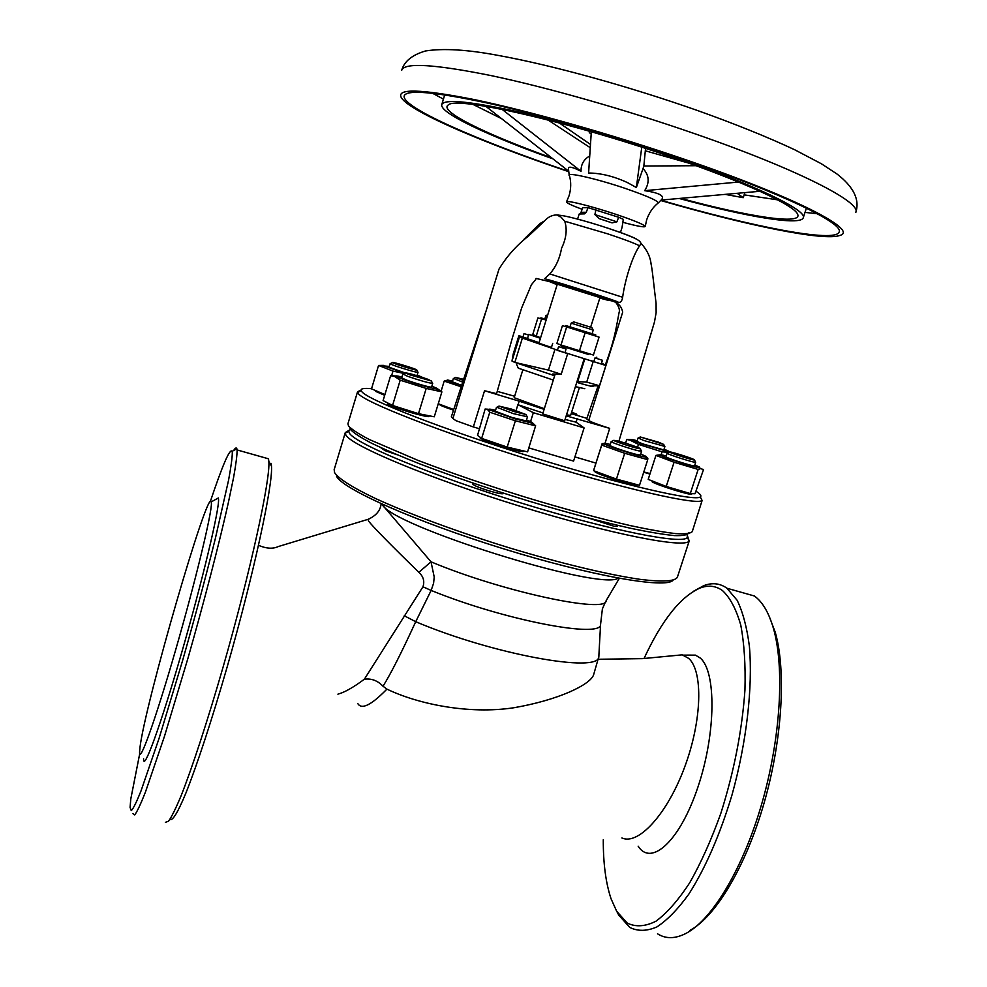 <?xml version="1.0" encoding="UTF-8"?>
<svg xmlns="http://www.w3.org/2000/svg" width="987" height="987" viewBox="0 0 987 987"><rect width="100%" height="100%" fill="white"/><g stroke="black" fill="none" stroke-linecap="round" stroke-linejoin="round"><path stroke-width="1.48" d="M381.513 503.876L431.023 561.813L434.218 576.988L433.589 583.28L431.146 590.423C504.209 620.292 602.218 638.873 600.577 624.339L600.478 622.279M453.526 410.16C444.224 407.063 439.573 405.151 439.573 404.436M438.265 403.745L453.724 409.543M461.546 385.707L447.53 380.587C446.26 379.872 447.296 379.896 450.615 380.661L452.552 381.13M461.188 386.793L444.199 381.093L446.815 380.575M463.643 379.316L455.525 377.429L463.285 380.377M462.718 382.117L453.576 378.453M453.354 378.514L452.342 381.809L461.645 385.411M664.029 449.233C668.767 451.034 670.259 451.861 668.507 451.713L641.057 443.681L632.075 440.153C630.582 439.264 632.272 439.449 637.17 440.708M668.705 452.342L662.043 451.836L638.49 444.397L629.903 440.103L626.757 439.486L631.507 439.659M658.625 442.213L640.255 436.97L663.696 444.409L658.625 442.213M664.72 446.395L643.758 440.498L638.256 438.006M638.021 438.055L636.948 441.399L642.673 443.866L663.807 449.924L664.88 446.58M523.381 451.528C521.58 451.836 515.72 450.565 505.813 447.703C491.81 443.459 483.285 440.264 480.25 438.142M507.182 447.074L527.589 451.873L535.596 425.853L515.374 420.795L507.182 447.074L481.656 438.376L477.535 435.415L485.148 408.976L488.183 409.987L489.762 412.221L481.656 438.376M526.49 419.956C532.153 422.152 533.757 423.139 531.314 422.942L514.832 418.784L489.873 410C487.751 408.778 489.638 408.877 495.548 410.296M532.462 422.769L535.731 425.903M513.808 411.505L525.997 414.54L511.291 409.013L499.015 406.101L513.808 411.505M527.144 416.736L513.376 413.639L496.819 407.273M496.461 407.36L495.252 411.221L512.167 417.538L526.194 420.881L527.403 417.02M503.592 493.229L503.493 493.537C502.519 494.228 497.793 493.364 489.305 490.921C479.065 487.714 473.538 485.394 472.699 483.938L472.958 483.124M384.696 395.293L375.689 391.407M404.189 373.505L392.986 371.087L378.552 365.461L371.507 388.853L384.918 394.566M417.205 375.023L422.621 377.453M404.769 373.197L384.017 365.943L389.273 366.411M392.37 362.5L392.394 362.537C392.604 363.426 416.107 370.668 416.773 370.051L416.81 369.977C416.872 369.113 391.555 361.365 392.37 362.5M417.846 372.099L417.982 372.333C417.242 373.074 390.334 364.771 390.124 363.747L390.358 363.623M390.099 363.685L389.038 367.201L405.188 372.975M691.653 494.216C689.962 495.363 656.984 485.049 652.321 481.903L652.099 481.767M648.459 479.485L666.225 486.455L690.308 493.549L695.021 493.734L703.521 469.59L700.745 468.628L698.154 469.43L690.308 493.549M694.836 465.062L699.475 467.024L699.499 467.789C694.7 467.419 665.201 458.017 660.846 455.476L660.759 455.426C659.008 454.402 660.796 454.563 666.126 455.908M698.154 469.43L674.072 462.237L655.936 455.377L660.069 454.822M694.256 459.671C691.751 458.017 667.903 450.627 669.42 451.984L669.618 452.145C671.604 453.576 693.812 460.571 694.466 459.967L694.256 459.671M667.027 453.132L666.126 456.969C668.483 458.733 695.07 467.036 694.577 465.852L695.675 462.323C694.947 463.051 669.519 455.044 667.286 453.391L667.311 453.07M428.926 416.588C427.026 417.267 406.915 411.789 395.219 407.384L387.521 403.942M418.5 413.676L434.268 416.785L441.892 391.876L426.211 388.409L400.204 380.192L392.555 405.46L418.5 413.676L426.211 388.409M431.825 386.213C437.229 388.273 438.808 389.211 436.587 389.026C429.098 387.669 418.118 384.511 403.658 379.563L396.416 376.639C394.479 375.529 396.318 375.652 401.956 377.009M437.586 388.841L441.892 391.876M409.358 374.69L431.344 380.957L427.211 379.033C415.33 374.998 408.013 372.963 405.287 372.913L409.358 374.69M432.466 383.104L432.627 383.412C428.111 382.845 419.734 380.464 407.495 376.257L403.152 374.061M402.819 374.135L401.697 377.861L406.348 380.007C415.046 383.264 431.936 387.99 431.566 387.077L432.701 383.351M396.786 454.637L384.93 450.603L380.575 447.53M637.442 485.123L634.764 484.975C624.981 483.544 592.854 472.576 594.877 471.391M646.14 457.104L647.435 457.783L647.756 459.658L624.685 453.28L601.712 445.112L602.169 443.484L593.742 469.997L593.582 470.688L616.431 479.077L639.157 485.222M640.686 454.106C646.238 456.278 647.842 457.265 645.486 457.055L643.82 456.784C635.64 455.278 608.856 446.605 604.649 444.101C603.032 443.2 603.748 443.052 606.795 443.656L610.25 444.458M637.898 448.406L640.255 448.764C642.192 448.554 623.365 442.164 616.209 440.597L613.704 440.35C613.877 441.152 631.421 447 637.898 448.406M641.377 450.948L638.848 450.886C631.446 449.282 611.372 442.583 611.2 441.658L611.521 441.485M611.175 441.571L609.966 445.359C608.93 445.976 629.879 453.058 637.627 454.699L640.403 455.007L641.624 451.219M617.8 525.392L617.492 526.355L614.605 526.416L589.313 518.286M641.772 147.186L636.356 187.53L627.609 182.669C614.025 176.352 601.021 173.132 588.597 173.009L591.324 131.777M569.178 174.946L568.426 168.592C568.45 166.1 572.657 167 581.035 171.306C580.899 164.422 583.798 159.302 589.72 155.983M551.684 157.871C485.814 134.269 437.364 110.655 448.604 104.758C457.018 96.307 568.611 121.45 671.579 157.093C743.803 181.781 793.955 205.16 797.533 214.031C803.529 225.431 749.108 216.893 680.611 198.35M590.485 144.447L559.21 122.881M582.108 209.293C571.325 205.259 566.143 202.754 566.55 201.767C567.241 200.139 592.521 206.517 615.715 214.265C633.999 220.434 643.832 224.493 645.239 226.418C644.696 227.578 637.121 226.183 622.489 222.211M568.487 171.602C484.975 143.51 411.295 112.259 401.598 98.095C395.392 88.262 419.796 88.793 474.772 99.675C529.563 111.112 612.187 134.491 684.953 159.475C796.719 197.696 858.752 230.353 839.999 235.399C823.985 241.519 745.543 225.122 660.883 200.546M568.45 171.282C478.732 141.104 401.092 107.201 404.214 95.862C406.681 89.299 434.946 91.816 488.984 103.388C542.406 115.269 617.43 136.835 683.781 159.61C782.432 193.353 844.243 223.654 839.11 232.056C835.273 243.184 752.045 226.714 661.093 200.299M552.942 158.87C488.824 136.033 439.24 112.851 441.781 104.597C444.076 99.033 467.702 101.056 512.623 110.63C556.915 120.426 618.516 138.106 673.257 156.884C754.944 184.803 807.502 210.49 803.245 217.794C800.642 226.122 745.678 216.622 679.167 198.473M577.592 219.089L579.184 214.006L584.501 213.858L580.122 213.871M580.023 213.858L581.059 212.304L586.253 212.267L584.501 213.858M622.044 227.479L623.303 219.324L618.664 217.251L588.042 207.628L582.651 207.739L581.059 212.304M522.802 369.977L514.178 397.699L544.33 408.704M566.501 414.885L570.622 415.391L579.357 387.706M553.3 380.081L518.286 368.163L516.67 364.536M592.175 385.843L599.479 385.744L605.895 365.511L564.946 352.606L567.673 353.679L561.208 374.283L548.451 370.113L514.832 362.426L511.994 361.057L519.421 337.085L567.673 353.679M577 381.587L586.71 382.105L599.479 385.744M561.208 374.283L552.646 374.011L554.768 375.393M599.812 298.074L607.795 300.221C619.157 302.836 556.026 282.677 549.228 281.529L557.149 284.7M551.437 347.412L538.914 343.18L557.297 284.219L599.973 297.593L590.645 327.203M540.432 338.307L528.773 334.42L536.151 336.542M539.087 342.649L527.428 338.714L528.773 334.42M555.175 374.098L542.702 413.886L564.65 420.77L584.23 358.626M588.77 354.444L560.875 345.697M557.482 350.188L551.264 347.979L552.708 343.365M595.087 357.973L602.428 360.267L595.087 357.973M593.915 361.686L601.256 364.006L602.428 360.267M558.679 346.684L566.082 348.991L558.679 346.684M557.507 350.422L564.811 352.704M528.588 335L524.011 333.606L528.563 335.074M523.024 337.011L527.502 338.467M540.457 338.22L536.472 336.752M546.144 319.985L537.903 317.937L532.733 334.544L540.605 337.764M588.338 354.444L561.221 345.943M561.011 344.994L593.409 355.049L599.072 337.11L562.454 325.636L556.878 343.464L561.011 344.994L566.661 326.956M546.292 319.504L542.579 318.345C540.345 317.641 540.333 317.641 542.542 318.345M594.199 334.445C596.987 335.321 596.975 335.309 594.174 334.42L567.883 326.191C565.082 325.315 565.07 325.315 567.846 326.191M547.378 316.05L545.897 315.606L544.824 319.035M592.064 333.766L593.236 330.077L588.412 328.535L571.152 323.156L569.992 326.845M571.251 323.181L573.657 321.898L587.956 326.352L591.892 327.61L593.125 330.028M536.003 278.42L549.228 281.529L551.005 280.801L544.639 278.704L549.784 273.93C555.817 267.07 559.752 258.508 561.578 248.243C566.328 238.36 567.365 229.354 564.724 221.224L560.801 216.906L557.396 215.326L558.26 215.006L557.001 215.117M558.26 215.006L556.594 214.919L557.396 215.326C560.702 214.191 586.303 220.989 608.288 228.33C642.549 239.853 639.206 241.149 641.106 243.407L639.576 245.812C631.84 257.052 624.746 281.332 622.637 297.26C621.97 301.343 620.441 302.972 618.035 302.145L610.645 299.851L608.572 300.208M371.556 388.681C363.932 387.953 360.452 388.607 361.131 390.642L361.785 391.629C367.806 399.932 443.052 429.37 532.412 457.117C621.761 484.913 695.23 501.729 700.301 496.93C701.72 495.918 700.425 494.105 696.39 491.477M357.565 391.703L347.942 423.719L348.51 425.952C351.594 429.357 358.503 433.861 369.249 439.486L418.056 460.411C450.306 472.699 486.221 484.999 525.824 497.312C565.28 509.255 600.269 518.718 630.804 525.713C649.212 529.649 664.165 532.277 675.663 533.597C684.978 534.164 690.505 533.511 692.257 531.623L702.115 500.483C697.081 505.541 622.427 488.614 531.5 460.337C440.572 432.109 364.166 402.054 358.256 393.542L357.565 391.703L361.032 390.26M688.815 532.783C687.853 534.942 683.09 535.879 674.516 535.596C663.733 534.559 649.421 532.19 631.581 528.501C601.848 521.876 567.389 512.672 528.181 500.902C488.762 488.725 452.848 476.474 420.437 464.149C400.722 456.364 384.35 449.356 371.334 443.101C360.502 437.438 353.531 432.874 350.422 429.431L350.003 428.666M350.299 429.222L348.707 431.282L349.336 433.022C354.728 443.447 430.739 475.203 520.754 502.901C610.756 530.698 683.732 544.947 687.322 537.397L687.199 534.794M687.668 536.521L689.136 540.925C685.595 548.784 611.447 534.473 519.865 506.208C428.272 478.016 351.088 445.606 345.82 434.934L345.29 432.59L348.917 430.381M334.174 469.59L334.531 472.514C338.233 478.424 352.063 487.344 375.455 498.497C408.729 513.795 458.313 532.141 509.897 548.019C561.418 563.565 609.534 575.014 640.822 579.455C662.758 582.083 674.923 581.355 677.353 577.284L689.382 540.432M603.279 839.74C603.205 863.378 605.796 883.057 611.052 898.762L616.665 911.248L627.288 923.116C635.751 927.2 645.313 926.559 655.96 921.216C667.039 913.012 678.328 900.144 689.802 882.625C701.091 862.663 711.43 839.592 720.831 813.374C734.081 771.501 742.125 730.355 744.951 689.962C745.629 664.954 744.235 643.302 740.743 625.005C736.166 609.102 730.084 597.616 722.472 590.559C715.748 585.784 708.284 584.933 700.104 588.018C680.549 596.654 661.858 620.157 644.03 658.526M693.898 591.016L703.842 585.624C712.232 582.453 719.881 583.28 726.814 588.116L737.166 600.318C742.841 612.039 746.925 627.387 749.404 646.374C752.896 686.94 746.678 742.15 731.972 795.041C719.881 834.94 705.495 867.968 688.815 894.148C677.872 909.261 667.2 920.205 656.799 926.978C646.818 931.259 637.812 931.42 629.792 927.447L618.812 915.196L617.208 912.247M139.722 753.673L130.79 798.989L130.074 807.378L131.271 810.623C133.233 808.772 136.428 802.345 140.857 791.352L159.043 738.461L182.398 661.228C194.846 617.64 205.802 576.877 215.252 538.927L228.577 480.126C231.081 466.567 232.327 457.326 232.303 452.416L232.105 451.343C229.909 448.061 222.643 464.803 210.305 501.581M233.66 450.491C235.276 447.888 236.337 447.308 236.855 448.752L237.09 449.936C237.164 454.884 235.992 464.075 233.586 477.523L228.231 503.21C219.213 543.393 204.321 600.886 188.048 657.922L164.422 736.45L145.459 792.03C140.672 804.158 137.094 811.783 134.725 814.904L132.875 813.584M687.186 655.097L695.502 655.146L700.215 658.021C716.266 671.222 716.143 732.847 698.043 786.725C680.154 840.825 651.334 867.018 638.133 846.167M621.896 837.963C638.231 845.575 667.2 814.287 684.62 767.183C702.213 720.177 703.151 670.963 688.692 658.403L682.227 654.85L671.913 655.812M337.899 694.157C344.414 692.467 353.235 687.495 364.363 679.216L422.954 586.796C424.78 581.281 423.411 576.457 418.821 572.324C390.704 544.836 373.95 527.774 368.546 521.124L368.015 519.347L370.544 518.311M165.384 822.344L168.58 821.172C171.726 816.718 175.908 808.242 181.114 795.719C192.28 767.516 207.751 720.263 223.173 666.78C250.723 570.733 270.512 479.164 268.834 461.385L268.476 458.708M139.981 747.443L139.586 752.008C139.093 765.233 155.317 720.362 175.341 651.001C195.364 581.762 211.847 513.302 211.403 503.247L211.267 501.865C208.331 485.703 145.138 703.719 139.981 747.443M143.608 758.806C143.251 772.92 160.4 726.309 181.374 653.678C202.347 581.183 219.324 509.65 218.546 499.373L218.361 497.966L216.19 499.163M422.954 586.796L431.146 590.423L415.724 621.699C493.081 654.566 599.602 673.627 598.813 656.676L598.961 655.837M605.623 601.49L602.391 608.905L600.577 624.339L598.813 656.676L593.594 674.861C590.189 684.781 558.395 700.116 513.536 707.802C469.294 714.465 418.722 704.41 386.916 689.123C371.408 705.039 361.723 709.9 357.862 703.682M404.263 615.765L415.724 621.699C401.61 652.444 390.704 673.948 383.018 686.224L386.916 689.123M271.092 463.347L271.462 466.012C273.226 483.679 254.017 573.348 227.109 667.138C212.045 719.387 196.869 765.579 185.84 793.215C177.981 812.202 172.651 820.9 170.183 819.42M673.011 580.282C665.978 588.968 591.423 576.063 502.889 548.612C414.33 521.235 341.169 488.355 336.431 475.968M769.107 616.098L775.239 632.248C786.22 670.321 782.506 738.782 764.209 802.591C745.925 866.401 715.526 916.985 689.777 930.47M657.527 933.801C665.793 939.056 675.318 938.908 686.125 933.332C712.33 919.65 743.384 867.955 762.087 802.641C780.816 737.326 784.64 667.323 773.475 628.534C768.836 612.582 762.457 601.725 754.339 595.975L754.142 595.84M418.821 572.324L431.023 561.813C501.606 591.571 606.906 614.013 606.129 600.627L619.318 578.345M383.018 686.224C377.614 680.598 371.396 678.254 364.363 679.216M605.031 443.348L609.682 428.37L566.205 415.823M597.937 386.336L586.697 418.895L588.708 420.45C590.362 421.733 597.345 424.373 609.682 428.37M588.708 420.45L622.686 312.163C621.304 305.032 616.344 301.047 607.795 300.221M542.986 412.973L518.064 404.769L519.187 401.166L544.121 409.358M565.07 419.426L576.063 422.177L577.198 418.599M556.594 214.919C551.955 215.104 547.995 217.066 544.701 220.792L528.724 235.856C516.633 245.282 506.713 256.398 498.966 269.192L452.885 418.537L455.945 420.672L473.353 426.939L484.543 390.741L496.584 393.665L512.512 337.431M512.487 337.517L521.691 307.821M485.382 312.83L451.367 416.748L452.885 418.537M649.915 474.068L643.709 472.218M479.065 428.617L473.353 426.939M595.914 463.1L574.915 456.907M528.835 447.913L573.583 461.089L584.094 427.914L576.063 422.177M518.064 404.769L533.338 412.702L530.55 421.622M517.879 404.719L516.078 410.53M533.338 412.702L584.094 427.914M514.622 396.256L497.226 391.358M519.187 401.166L484.543 390.741M571.177 413.627L586.883 418.352M551.005 280.801C564.391 284.268 611.471 299.308 610.645 299.851M585.143 332.742L579.443 350.841M541.542 319.072L536.311 335.864M601.577 362.982L605.895 365.511M548.451 370.113L554.842 349.706M511.994 361.057L513.215 353.988L518.891 335.691L522.974 336.949M519.421 337.085L518.891 335.691M586.71 382.105L593.199 361.575M593.866 361.464L590.016 360.366M584.81 388.705L575.409 386.645M588.042 207.628L586.253 212.267M618.664 217.251L616.875 221.841L612.051 222.889L599.183 218.633L594.89 214.561L616.875 221.841M595.951 209.713L594.89 214.561M737.19 193.304L743.236 197.684L744.901 192.625M725.161 194.377L743.236 197.684M658.391 202.89L661.895 199.238C664.399 195.636 658.662 192.773 644.696 190.664C649.779 182.496 649.224 175.131 643.03 168.592L643.845 166.026L695.983 165.705M644.696 190.664L738.523 182.052M661.278 200.065L759.965 191.281M636.356 187.53L643.03 168.592M645.547 148.408L643.845 166.026M568.426 170.985L485.863 106.349M581.035 171.306L502.075 109.347M547.921 119.945L590.275 147.705M601.712 445.112L593.582 470.688M624.685 453.28L616.431 479.077M647.756 459.658L639.527 485.234M400.204 380.192L394.837 376.627L390.63 375.677L383.092 400.586L392.555 405.46M390.63 375.677L395.614 375.985M655.936 455.377L648.212 479.337M674.072 462.237L666.225 486.455M378.552 365.461L383.4 365.375M392.986 371.087L391.568 375.788M486.628 409.099L488.972 409.358M515.374 420.795L489.762 412.221M626.757 439.486L625.561 443.212M638.49 444.397L637.565 447.321M643.795 471.959L650.075 473.587M662.043 451.836L661.093 454.81M444.199 381.093L441.016 391.469M571.387 412.973L576.507 414.133L571.67 412.06M566.55 201.767L569.117 195.623C571.103 188.665 571.226 182.052 569.474 175.785C564.515 171.417 595.531 178.314 625.178 188.381C649.36 196.758 660.204 201.767 657.675 203.408C652.666 207.554 648.99 213.056 646.645 219.904L645.239 226.418M501.581 118.65L473.106 104.474M589.239 132.801L590.127 133.097M401.734 70.213C404.534 62.403 434.255 64.18 490.897 75.555C546.921 87.325 625.598 109.668 694.934 133.776C797.928 169.431 861.614 202.384 855.803 212.402C859.887 199.732 853.669 186.962 837.136 174.107L821.406 163.78L794.609 149.716C767.43 136.983 735.007 123.906 697.353 110.458C629.114 86.449 552.078 65.117 497.843 55.346C467.517 49.634 443.422 48.166 425.57 50.954C412.208 54.877 404.263 61.305 401.734 70.213M817.322 213.76L805.01 212.39M592.003 385.806C595.383 387.422 590.3 386.275 576.741 382.401M554.657 375.739L514.153 362.155M639.576 245.812C634.456 243.184 623.821 239.199 607.659 233.833L564.724 221.224M549.784 273.93L622.637 297.26M382.179 504.184C388.779 525.109 600.886 591.558 618.244 578.148M608.214 228.268C625.055 233.894 634.814 237.719 637.466 239.73M618.035 302.145C618.812 301.405 561.295 283.035 544.639 278.704M514.832 362.426L522.333 338.233M577.629 381.661L584.835 358.812M443.422 99.132L432.54 93.247M688.815 163.126L645.313 150.789L688.827 163.126M777.571 199.83L744.099 194.846M447.53 380.587L444.804 380.55M455.525 377.429L453.366 378.564M632.075 440.153L629.903 440.103M640.255 436.97L638.046 438.117M531.314 422.942L535.596 425.853M525.997 414.54L527.317 417.082M384.017 365.943L381.007 365.906M392.394 362.537L390.124 363.747M416.773 370.051L417.982 372.333M418.032 372.296L417.007 375.689M660.759 455.426L656.071 455.328M669.42 451.984L667.052 453.206M436.587 389.026L438.919 390.593M431.344 380.957L432.627 383.412M645.486 457.055L647.879 458.696M640.255 448.764L641.55 451.269M441.781 104.597L444.705 94.863M566.082 348.991L564.909 352.754M542.579 318.345L540.777 318.332M567.883 326.191L565.872 326.191M547.81 314.643L545.984 315.618M361.131 390.642L357.615 392.518M348.707 431.282L345.203 433.145M700.104 588.018L703.842 585.624M232.105 451.343L236.855 448.752M695.502 655.146L683.263 655.146M682.227 654.85L642.377 658.637L598.295 659.267M334.137 469.726L345.29 432.59M237.09 449.936L268.501 458.807M211.267 501.865L218.361 497.966M258.532 545.342C266.367 548.661 272.955 549.068 278.297 546.551L368.015 519.347C376.096 515.769 380.476 510.55 381.142 503.715M754.339 595.975L727 588.264M271.462 466.012L268.834 461.385M775.239 632.248L773.475 628.534M687.322 537.397L689.136 540.925M641.081 243.444C646.941 249.76 650.285 256.657 651.099 264.134C652.543 270.561 654.011 287.316 656.071 303.293L656.133 312.669L654.48 321.984L618.898 441.275M605.241 365.128C613.803 342.292 615.789 330.522 619.046 312.694L619.046 312.694C620.009 310.128 619.022 306.858 616.122 302.873M560.801 216.906L559.617 216.572M521.667 307.895L531.45 284.675L535.731 279.518M544.701 220.792L539.963 223.568L524.208 239.076L528.724 235.856M700.301 496.93L702.115 500.483M594.174 334.42L595.667 335.469M524.011 333.606L522.95 336.999M558.593 346.647L557.408 350.41M594.976 357.923L593.804 361.674M596.802 357.183L596.444 358.343M612.051 222.889L608.93 221.853M602.675 219.793L599.183 218.633M622.057 227.442L620.453 232.525M803.245 217.794L806.404 208.146M613.704 440.35L611.2 441.658M604.649 444.101L602.033 444.064M405.287 372.913L402.844 374.221M396.416 376.639L394.837 376.627M694.466 459.967L695.675 462.323M699.499 467.789L700.745 468.628M499.015 406.101L496.486 407.446M489.873 410L488.183 409.987M663.696 444.409L664.831 446.617M668.507 451.713L669.124 452.132M576.507 414.133L577.185 415.428"/></g></svg>
